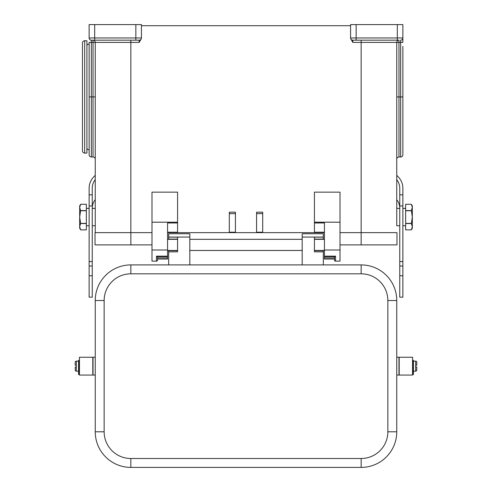 <?xml version="1.0" encoding="UTF-8"?>
<svg xmlns="http://www.w3.org/2000/svg" width="492" height="492" viewBox="0 0 492 492"><rect width="100%" height="100%" fill="white"/><g stroke="black" fill="none" stroke-linecap="round" stroke-linejoin="round"><path stroke-width="0.74" d="M396.755 175.392A20.916 18.112 180 0 1 402.874 188.196L402.874 297.18L399.756 297.18L399.756 188.196A17.798 15.418 0 0 0 396.755 179.623M396.755 199.654A17.798 15.418 180 0 1 399.756 208.221M399.756 261.578L402.874 261.578M399.756 194.82L402.874 194.82M92.244 266.024L92.244 261.578L89.126 261.578L89.126 266.024L92.244 266.024L92.244 297.18L89.126 297.18L89.126 188.196A20.916 18.112 180 0 1 95.245 175.392M92.244 208.221A17.798 15.418 180 0 1 95.245 199.654M95.245 179.623A17.798 15.418 0 0 0 92.244 188.196L92.244 194.82L89.126 194.82M92.244 261.578L92.244 194.82M91.352 156.997L91.352 40.178L93.025 40.178A2.226 2.226 0 0 1 95.245 42.398L93.025 42.398L93.025 156.997L91.352 156.997A2.226 2.226 0 0 1 89.126 154.771L89.126 149.537A1.667 1.667 0 0 1 86.906 147.963M86.906 45.873A1.667 1.667 0 0 1 89.126 44.298L89.126 154.771M405.654 225.754L402.874 225.754M399.756 225.754L396.755 225.754L396.755 208.393L399.756 208.393M402.874 208.393L405.654 208.393M405.654 204.278L411.367 204.278L412.327 205.945L412.327 207.44L411.367 204.278L405.654 204.278L405.654 210.594L411.367 210.594L412.327 207.44L412.327 228.202L411.367 229.869L405.654 229.869L405.654 223.546L411.367 223.546L412.327 217.07L411.367 210.594M411.367 223.546L412.327 226.707L411.367 229.869L405.654 229.869M86.346 225.754L89.126 225.754M92.244 225.754L95.245 225.754M95.245 208.393L92.244 208.393M89.126 208.393L86.346 208.393M79.673 207.44L80.633 210.594L79.673 217.07L79.673 207.44L80.633 204.278L86.346 204.278L80.633 204.278L79.673 205.945L79.673 207.44L79.673 205.945M79.673 226.707L79.673 217.07L80.633 223.393L79.673 226.707L80.633 229.869L86.346 229.869L80.633 229.869L79.673 228.202L79.673 226.707L79.673 228.202M324.437 232.206L314.425 232.206L314.425 222.999L324.437 222.999L324.437 256.652L334.665 256.652L335.562 256.154L335.562 261.129A1.113 1.113 0 0 1 334.449 260.016L334.449 256.652L334.449 257.931L324.437 257.931L324.437 258.927M334.449 258.558L334.449 257.931M157.551 260.016L157.551 256.652L157.551 260.016A1.113 1.113 0 0 1 156.438 261.129L151.991 261.129L151.991 192.151L177.575 192.151L177.575 232.206L167.563 232.206M167.563 256.154L156.438 256.154L157.335 256.652L167.563 256.652L167.563 222.999L177.575 222.999M167.563 258.927L167.563 257.931L157.551 257.931M84.679 40.756L86.906 40.756L86.906 153.08L84.679 153.08A2.226 2.226 0 0 1 82.453 150.853L82.453 42.982A2.226 2.226 0 0 1 84.679 40.756L84.679 153.08M356.147 24.6L356.147 37.952L350.581 37.952A2.226 2.226 0 0 0 352.807 40.178L352.807 42.398L350.581 38.548L350.581 24.6L402.874 24.6L402.874 42.398L402.874 37.952L356.147 37.952L356.147 40.178L352.807 40.178L398.975 40.178A2.226 2.226 0 0 0 396.755 42.398L396.755 159.217A2.226 2.226 0 0 1 398.975 156.997L398.975 42.398L400.648 42.398L400.648 156.997L398.975 156.997M93.025 156.997A2.226 2.226 0 0 1 95.245 159.217M94.692 24.6L94.692 37.952L89.126 37.952A2.226 2.226 0 0 0 89.778 39.526A2.226 2.226 0 0 1 89.126 37.952A2.226 2.226 0 0 0 91.352 40.178A2.226 2.226 0 0 1 89.126 37.952L89.126 24.6L141.419 24.6L141.419 37.952A2.226 2.226 0 0 1 139.193 40.178L135.853 40.178L135.853 37.952L94.692 37.952L94.692 40.178L137.526 40.178M94.593 40.83A2.226 2.226 0 0 0 93.025 40.178L93.025 42.398L89.126 42.398L89.126 96.918L95.245 96.918M402.874 46.316L402.874 154.771A2.226 2.226 0 0 1 400.648 156.997M350.581 38.548L350.581 37.952A2.226 2.226 0 0 0 351.233 39.526A2.226 2.226 0 0 1 350.581 37.952A2.226 2.226 0 0 0 352.807 40.178M402.222 39.526A2.226 2.226 0 0 1 400.648 40.178A2.226 2.226 0 0 0 402.874 37.952A2.226 2.226 0 0 1 402.222 39.526A2.226 2.226 0 0 0 402.874 37.952A2.226 2.226 0 0 1 400.648 40.178L400.648 42.398L402.874 42.398M141.419 38.548L139.193 42.398L139.193 40.178M130.847 40.178L130.847 42.398L95.245 42.398L95.245 232.648M398.975 40.178A2.226 2.226 0 0 0 396.755 42.398L398.975 42.398L398.975 40.178L397.308 40.178L397.308 24.6M361.153 40.178L361.153 42.398L396.755 42.398L396.755 225.754M396.755 147.514L396.755 208.393M141.419 25.713L350.581 25.713M262.691 213.626L262.691 232.206L256.572 232.206L256.572 212.181L262.691 212.181L262.691 213.626L256.572 213.626M235.428 213.626L235.428 232.206L229.309 232.206L229.309 212.181L235.428 212.181L235.428 213.626L229.309 213.626M340.009 222.193L314.425 222.193L314.425 192.151L340.009 192.151L340.009 261.129L335.562 261.129M167.563 256.603L167.563 257.931M177.575 222.193L151.991 222.193M324.437 257.931L324.437 256.603M314.425 222.193L314.425 222.999M80.633 223.546L86.346 223.546L86.346 229.869M80.633 210.754L86.346 210.754L86.346 223.393L80.633 223.393M86.346 204.278L86.346 210.594L80.633 210.594M411.367 223.393L405.654 223.393L405.654 210.754L411.367 210.754M340.009 244.887L396.976 244.887L396.976 232.648L340.009 232.648M324.437 232.648L167.563 232.648M151.991 232.648L95.024 232.648L95.024 244.887L130.847 244.887L130.847 42.398L139.193 42.398M151.991 244.887L130.847 244.887M323.324 239.327L323.324 233.762L302.186 233.762L302.186 264.911L323.324 264.911L323.324 250.453M168.676 239.327L168.676 233.762L189.814 233.762L189.814 264.911L168.676 264.911L168.676 250.453M412.548 375.058L399.203 375.058L399.203 357.253L412.548 357.253L412.548 375.058M396.755 357.253L398.975 357.253L398.975 375.058L396.755 375.058M412.548 361.153L412.548 371.165M416.779 367.044L415.666 367.044L416.779 367.044L416.779 370.052A1.113 1.113 0 0 1 415.666 371.165L413.44 371.165M415.666 371.165L415.666 365.267L416.779 365.267L416.779 362.266A1.113 1.113 0 0 0 415.666 361.153L415.666 365.267L416.779 365.267M413.44 361.153L415.666 361.153M79.452 375.058L92.797 375.058L92.797 357.253L79.452 357.253L79.452 375.058M93.025 375.058L95.245 375.058L95.245 357.253L93.025 357.253L93.025 375.058M79.452 361.153L79.452 371.165M75.221 367.044L76.334 367.044L75.221 367.044L75.221 370.052A1.113 1.113 0 0 0 76.334 371.165L78.56 371.165M78.56 361.153L76.334 361.153A1.113 1.113 0 0 0 75.221 362.266L75.221 365.267L76.334 365.267L75.221 365.267M79.114 374.498L79.114 360.316L78.56 360.316L78.56 374.498L79.114 374.498M76.334 361.153L76.334 371.165M412.886 360.814L412.886 360.316L413.44 360.316L413.44 374.498L412.886 374.498L412.886 360.814L413.44 360.814M168.676 251.83L177.575 251.83L177.575 237.144L168.676 237.144M361.153 264.911L130.847 264.911A35.602 35.602 0 0 0 95.245 300.514L95.245 431.798A35.602 35.602 0 0 0 130.847 467.4L361.153 467.4A35.602 35.602 0 0 0 396.755 431.798L396.755 300.514A35.602 35.602 0 0 0 361.153 264.911L361.153 273.816A26.703 26.703 0 0 1 387.85 300.514L387.85 431.798L396.755 431.798M177.575 250.674L168.676 250.674M177.575 239.1L168.676 239.1M323.324 251.83L314.425 251.83L314.425 237.144L323.324 237.144M314.425 250.674L323.324 250.674M314.425 239.1L323.324 239.1M399.756 275.754L402.874 275.754M399.756 205.945L402.874 205.945M92.244 275.754L89.126 275.754M92.244 205.945L89.126 205.945M156.438 256.154L156.438 261.129M402.874 96.918L396.755 96.918M140.767 39.526A2.226 2.226 0 0 0 141.419 37.952L135.853 37.952L135.853 24.6M350.581 37.952A2.226 2.226 0 0 0 351.233 39.526M352.807 42.398L361.153 42.398L361.153 244.887M167.563 250.004L151.991 250.004M335.562 256.154L324.437 256.154M324.437 250.004L340.009 250.004M387.85 431.798A26.703 26.703 0 0 1 361.153 458.501L130.847 458.501A26.703 26.703 0 0 1 104.15 431.798L95.245 431.798M104.15 431.798L104.15 300.514A26.703 26.703 0 0 1 130.847 273.816L361.153 273.816M95.245 300.514L104.15 300.514M361.153 458.501L361.153 467.4M130.847 458.501L130.847 467.4M130.847 264.911L130.847 273.816M396.755 300.514L387.85 300.514M79.114 360.814L78.56 360.814M168.676 237.058L189.814 237.058M302.186 237.058L323.324 237.058M399.756 266.024L402.874 266.024M167.563 259.044L157.551 259.044M334.449 259.044L324.437 259.044M167.563 239.327L177.575 239.327M189.814 239.327L302.186 239.327M314.425 239.327L324.437 239.327M167.563 250.453L177.575 250.453M189.814 250.453L302.186 250.453M314.425 250.453L324.437 250.453"/></g></svg>
